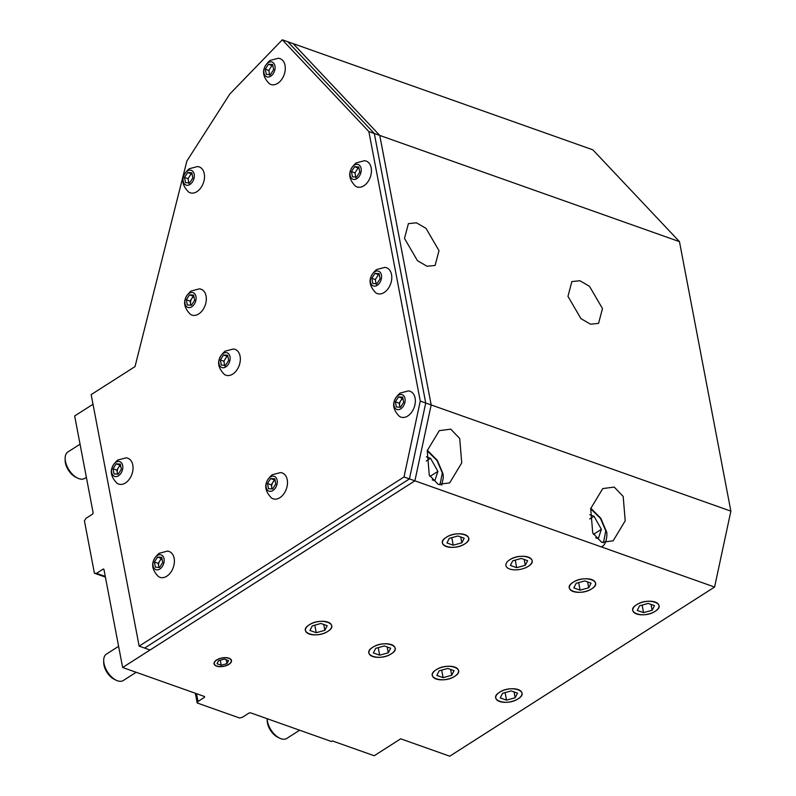 <?xml version="1.0" encoding="UTF-8"?>
<svg xmlns="http://www.w3.org/2000/svg" width="796" height="796" viewBox="0 0 796 796"><rect width="100%" height="100%" fill="white"/><g stroke="black" fill="none" stroke-linecap="round" stroke-linejoin="round"><path stroke-width="1.19" d="M439.004 250.65L426.019 228.362L416.427 222.81L408.398 223.636L404.497 238.422L417.482 260.72L427.074 266.262L435.104 265.446L439.004 250.65M602.472 308.579L589.488 286.291L579.896 280.739L571.866 281.565L567.966 296.351L580.951 318.649L590.542 324.191L598.572 323.375L602.472 308.579M461.74 462.884L459.71 438.487L450.755 429.153L439.283 430.656L427.233 450.655L429.263 475.053L438.218 484.386L449.69 482.883L461.74 462.884M625.208 520.813L623.178 496.415L614.223 487.082L602.751 488.585L590.702 508.584L592.731 532.982L601.686 542.315L613.159 540.802L625.208 520.813M436.118 678.998A13.313 6.438 -10.8 0 1 432.357 675.535A13.313 6.438 -10.8 0 1 439.88 667.943A13.313 6.438 -10.8 0 1 454.755 667.098A13.313 6.438 -10.8 0 1 458.526 670.55A13.313 6.438 -10.8 0 1 451.004 678.142A13.313 6.438 -10.8 0 1 436.118 678.998M372.687 656.511A13.313 6.438 -10.8 0 1 368.926 653.058A13.313 6.438 -10.8 0 1 376.438 645.466A13.313 6.438 -10.8 0 1 391.324 644.611A13.313 6.438 -10.8 0 1 395.085 648.073A13.313 6.438 -10.8 0 1 387.562 655.665A13.313 6.438 -10.8 0 1 372.687 656.511M309.256 634.034A13.313 6.438 -10.8 0 1 305.485 630.581A13.313 6.438 -10.8 0 1 313.007 622.979A13.313 6.438 -10.8 0 1 327.882 622.134A13.313 6.438 -10.8 0 1 331.653 625.586A13.313 6.438 -10.8 0 1 324.131 633.188A13.313 6.438 -10.8 0 1 309.256 634.034M636.561 613.965A13.313 6.438 -10.8 0 1 632.79 610.512A13.313 6.438 -10.8 0 1 640.312 602.92A13.313 6.438 -10.8 0 1 655.188 602.065A13.313 6.438 -10.8 0 1 658.959 605.527A13.313 6.438 -10.8 0 1 651.436 613.119A13.313 6.438 -10.8 0 1 636.561 613.965M573.12 591.488A13.313 6.438 -10.8 0 1 569.359 588.035A13.313 6.438 -10.8 0 1 576.871 580.433A13.313 6.438 -10.8 0 1 591.756 579.587A13.313 6.438 -10.8 0 1 595.517 583.04A13.313 6.438 -10.8 0 1 588.005 590.642A13.313 6.438 -10.8 0 1 573.12 591.488M509.689 569.011A13.313 6.438 -10.8 0 1 505.918 565.558A13.313 6.438 -10.8 0 1 513.44 557.956A13.313 6.438 -10.8 0 1 528.315 557.11A13.313 6.438 -10.8 0 1 532.086 560.563A13.313 6.438 -10.8 0 1 524.564 568.165A13.313 6.438 -10.8 0 1 509.689 569.011M446.248 546.534A13.313 6.438 -10.8 0 1 442.486 543.081A13.313 6.438 -10.8 0 1 450.009 535.479A13.313 6.438 -10.8 0 1 464.884 534.633A13.313 6.438 -10.8 0 1 468.655 538.086A13.313 6.438 -10.8 0 1 461.133 545.688A13.313 6.438 -10.8 0 1 446.248 546.534M216.572 666.133A8.875 4.288 -10.8 0 1 214.054 663.834A8.875 4.288 -10.8 0 1 219.069 658.77A8.875 4.288 -10.8 0 1 228.989 658.202A8.875 4.288 -10.8 0 1 231.497 660.501A8.875 4.288 -10.8 0 1 226.492 665.565A8.875 4.288 -10.8 0 1 216.572 666.133M499.56 701.475A13.313 6.438 -10.8 0 1 495.789 698.022A13.313 6.438 -10.8 0 1 503.311 690.421A13.313 6.438 -10.8 0 1 518.186 689.575A13.313 6.438 -10.8 0 1 521.957 693.027A13.313 6.438 -10.8 0 1 514.435 700.629A13.313 6.438 -10.8 0 1 499.56 701.475M197.209 702.987L239.596 718.012L242.472 717.216L249.049 713.017L250.511 712.808L331.524 741.524L332.439 740.937L374.21 755.742L400.696 738.817L449.74 756.2L714.589 587.04L414.895 480.834L122.644 667.496L204.562 696.53L204.562 697.256L197.985 701.455L197.209 702.987L195.348 693.266M204.562 696.53L204.562 697.256L204.413 696.47M196.503 693.674L197.985 701.455M122.644 667.496L103.968 569.578A1.045 0.706 109.5 0 0 103.072 569.15L96.495 573.349L94.416 573.22L84.416 520.803L85.998 518.335L92.575 514.136L93.132 512.773L74.665 415.97L93.013 404.249M293.167 43.631L592.861 149.827L679.456 241.636L730.867 511.132L431.173 404.935L414.895 480.834L409.442 478.903L144.603 648.073L150.046 650.004L414.895 480.834L431.173 404.935L379.762 135.429L293.147 43.641M730.867 511.132L714.589 587.04M679.456 241.636L374.319 133.499L425.731 403.005L409.442 478.903L425.731 403.005L374.319 133.499L287.754 41.73L293.197 43.661L379.762 135.429L431.173 404.935L420.278 401.075L368.866 131.569L282.301 39.8L229.835 93.998L186.891 160.991L135.012 366.608L91.172 394.607L139.151 646.133L404 476.973L420.278 401.075M96.495 573.349L105.281 576.463M105.41 577.11L94.416 573.22M368.866 131.569L374.319 133.499L287.754 41.73L282.301 39.8M404 476.973L409.442 478.903L144.603 648.073L139.151 646.133M517.5 693.137L515.161 697.754L506.545 700.142L500.246 697.913L502.584 693.296L511.211 690.908L517.5 693.137M518.136 698.808C530.673 691.306 511.102 684.391 499.609 692.241C487.072 699.744 506.644 706.659 518.136 698.808M506.545 700.142L505.102 692.6M514.057 691.913L515.161 697.754M454.068 670.66L451.73 675.277L443.103 677.655L436.815 675.426L439.143 670.819L447.77 668.431L454.068 670.66M454.705 676.331C467.232 668.829 447.67 661.914 436.178 669.764C423.641 677.267 443.203 684.172 454.705 676.331M443.103 677.655L441.671 670.123M450.616 669.436L451.73 675.277M390.627 648.183L388.299 652.8L379.672 655.178L373.374 652.949L375.712 648.332L384.339 645.954L390.627 648.183M391.264 653.844C403.801 646.352 384.239 639.437 372.737 647.287C360.21 654.78 379.772 661.695 391.264 653.844M379.672 655.178L378.229 647.636M387.184 646.959L388.299 652.8M327.196 625.696L324.858 630.313L316.231 632.701L309.942 630.472L312.281 625.855L320.907 623.467L327.196 625.696M327.833 631.367C340.37 623.865 320.798 616.96 309.306 624.8C296.769 632.303 316.34 639.218 327.833 631.367M316.231 632.701L314.798 625.159M323.743 624.482L324.858 630.313M654.501 605.637L652.163 610.253L643.536 612.631L637.248 610.403L639.586 605.786L648.203 603.408L654.501 605.637M655.138 611.298C667.675 603.806 648.103 596.891 636.611 604.741C624.074 612.233 643.646 619.149 655.138 611.298M643.536 612.631L642.103 605.089M651.048 604.413L652.163 610.253M591.06 583.16L588.732 587.766L580.105 590.154L573.817 587.926L576.145 583.309L584.771 580.921L591.06 583.16M591.707 588.821C604.234 581.319 584.672 574.413 573.18 582.254C560.643 589.756 580.204 596.672 591.707 588.821M580.105 590.154L578.662 582.612M587.617 581.936L588.732 587.766M527.629 560.673L525.29 565.289L516.674 567.677L510.375 565.449L512.714 560.832L521.34 558.444L527.629 560.673M528.265 566.344C540.802 558.842 521.231 551.927 509.738 559.777A13.313 6.438 169.2 0 0 508.763 568.633A13.313 6.438 169.2 0 0 528.265 566.344M516.674 567.677L515.231 560.135M524.186 559.459L525.29 565.289M464.197 538.195L461.859 542.812L453.232 545.2L446.944 542.971L449.272 538.355L457.899 535.967L464.197 538.195M464.834 543.867C477.371 536.365 457.8 529.449 446.307 537.3C433.77 544.802 453.332 551.718 464.834 543.867M453.232 545.2L451.8 537.658M460.745 536.972L461.859 542.812M216.751 666.013A8.617 4.159 169.2 0 0 230.273 663.078A8.617 4.159 169.2 0 0 228.81 658.322A8.617 4.159 169.2 0 0 217.109 659.844A8.617 4.159 169.2 0 0 216.154 665.774A8.617 4.159 169.2 0 0 216.751 666.013M228.532 660.581L226.969 663.655L221.218 665.247L217.029 663.755L218.582 660.68L224.333 659.088L228.532 660.581M221.218 665.247L220.263 660.212M226.233 659.765L226.969 663.655M80.048 444.198L67.889 451.959A15.671 8.736 57.4 0 0 65.133 458.546A15.671 8.736 57.4 0 0 65.431 461.302A15.671 8.736 57.4 0 0 77.62 478.107A15.671 8.736 57.4 0 0 78.894 478.645A15.671 8.736 57.4 0 0 84.764 478.376L86.376 477.341M65.133 458.546L65.163 460.595A13.313 7.433 57.4 0 0 75.789 477.212L77.62 478.107M279.655 738.161L277.814 737.265A13.313 7.433 57.4 0 1 267.197 720.649L267.157 718.708A15.671 8.736 57.4 0 0 267.456 721.355A15.671 8.736 57.4 0 0 279.655 738.161A15.671 8.736 57.4 0 0 280.928 738.698A15.671 8.736 57.4 0 0 286.789 738.429L299.634 730.221M603.438 542.842L605.786 530.872L600.453 518.395L590.662 508.743M589.816 514.743L593.995 516.226L601.378 529.31L598.284 538.683L595.667 537.758M593.995 516.226L589.717 518.952M593.438 534.385L601.378 529.31M118.604 646.322L106.445 654.083A15.671 8.736 57.4 0 0 103.689 660.67A15.671 8.736 57.4 0 0 103.987 663.426A15.671 8.736 57.4 0 0 116.176 680.232A15.671 8.736 57.4 0 0 117.45 680.769A15.671 8.736 57.4 0 0 123.32 680.5L136.166 672.292M103.689 660.67L103.729 662.72A13.313 7.433 57.4 0 0 114.345 679.346L116.176 680.232M439.969 484.913L442.317 472.943L436.984 460.466L427.193 450.815M426.348 456.814L430.527 458.297L437.909 471.381L434.815 480.754L432.198 479.829M430.527 458.297L426.248 461.033M429.969 476.456L437.909 471.381M395.363 401.821L396.358 407.005L400.497 407.273L403.662 402.338L402.667 397.154L398.527 396.896L395.363 401.821L399.144 403.164L399.642 405.751A5.224 3.522 109.5 0 1 400.726 400.696A5.224 3.522 109.5 0 1 402.955 398.647M400.796 408.816A7.831 5.283 109.5 0 1 394.03 405.582A7.831 5.283 109.5 0 1 398.229 395.343A7.831 5.283 109.5 0 1 404.995 398.577A7.831 5.283 109.5 0 1 400.796 408.816M399.303 416.268A13.711 9.254 -70.5 0 0 407.751 416A13.711 9.254 -70.5 0 0 415.353 401.293A13.711 9.254 -70.5 0 0 408.278 390.926L400.05 393.105C391.751 400.507 391.493 408.229 399.303 416.268M400.209 407.254A5.224 3.522 109.5 0 1 399.642 405.751L399.92 407.234M398.527 396.896L402.298 398.239L399.144 403.164M402.885 398.269L402.298 398.239M267.496 483.49L268.491 488.684L272.64 488.943L275.794 484.008L274.809 478.824L270.66 478.565L267.496 483.49L271.277 484.834L271.774 487.421A5.224 3.522 109.5 0 1 272.859 482.366A5.224 3.522 109.5 0 1 275.088 480.316M272.928 490.495A7.831 5.283 109.5 0 1 266.163 487.251A7.831 5.283 109.5 0 1 270.361 477.013A7.831 5.283 109.5 0 1 277.127 480.257A7.831 5.283 109.5 0 1 272.928 490.495M271.436 497.938A13.711 9.254 -70.5 0 0 279.894 497.669A13.711 9.254 -70.5 0 0 287.485 482.963A13.711 9.254 -70.5 0 0 280.411 472.595L272.182 474.774C263.884 482.177 263.625 489.898 271.436 497.938M272.351 488.923A5.224 3.522 109.5 0 1 271.774 487.421L272.053 488.903M270.66 478.565L274.431 479.908L271.277 484.834M275.018 479.938L274.431 479.908M154.404 562.026L155.389 567.21L159.538 567.478L162.702 562.543L161.707 557.359L157.558 557.101L154.404 562.026L158.185 563.369L158.673 565.956A5.224 3.522 109.5 0 1 159.757 560.901A5.224 3.522 109.5 0 1 161.996 558.852M159.837 569.021A7.831 5.283 109.5 0 1 153.071 565.787A7.831 5.283 109.5 0 1 157.27 555.548A7.831 5.283 109.5 0 1 164.026 558.792A7.831 5.283 109.5 0 1 159.837 569.021M158.334 576.473A13.711 9.254 -70.5 0 0 166.792 576.205A13.711 9.254 -70.5 0 0 174.394 561.498A13.711 9.254 -70.5 0 0 167.319 551.13L159.091 553.31C150.782 560.712 150.534 568.434 158.334 576.473M159.25 567.458A5.224 3.522 109.5 0 1 158.673 565.956L158.961 567.439M157.558 557.101L161.339 558.444L158.185 563.369M161.926 558.474L161.339 558.444M113.042 468.764L114.037 473.958L118.186 474.217L121.34 469.292L120.355 464.098L116.206 463.839L113.042 468.764L116.823 470.108L117.32 472.705A5.224 3.522 109.5 0 1 118.405 467.64A5.224 3.522 109.5 0 1 120.634 465.59M118.475 475.769A7.831 5.283 109.5 0 1 111.719 472.525A7.831 5.283 109.5 0 1 115.908 462.287A7.831 5.283 109.5 0 1 122.674 465.531A7.831 5.283 109.5 0 1 118.475 475.769M116.982 483.212A13.711 9.254 -70.5 0 0 125.44 482.943A13.711 9.254 -70.5 0 0 133.031 468.237A13.711 9.254 -70.5 0 0 125.957 457.869L117.738 460.048C109.43 467.451 109.181 475.172 116.982 483.212M117.898 474.197A5.224 3.522 109.5 0 1 117.32 472.705L117.599 474.177M116.206 463.839L119.987 465.182L116.823 470.108M120.564 465.212L119.987 465.182M223.915 361.434L224.8 366.07M226.85 356.489L224.034 360.896M225.795 366.916A7.831 5.283 109.5 0 1 219.029 363.673A7.831 5.283 109.5 0 1 223.218 353.434A7.831 5.283 109.5 0 1 229.984 356.678A7.831 5.283 109.5 0 1 225.795 366.916M224.293 374.359A13.711 9.254 -70.5 0 0 232.75 374.09A13.711 9.254 -70.5 0 0 240.342 359.384A13.711 9.254 -70.5 0 0 233.268 349.016L225.049 351.195C216.741 358.598 216.492 366.319 224.293 374.359M220.363 359.911L221.348 365.105L225.497 365.364L228.651 360.439L227.666 355.245L223.517 354.986L220.363 359.911L224.134 361.255M223.517 354.986L227.298 356.329M375.354 279.824L376.239 284.451M378.299 274.879L375.473 279.287M377.234 285.296A7.831 5.283 109.5 0 1 370.468 282.063A7.831 5.283 109.5 0 1 374.667 271.824A7.831 5.283 109.5 0 1 381.433 275.058A7.831 5.283 109.5 0 1 377.234 285.296M375.732 292.749A13.711 9.254 -70.5 0 0 384.189 292.48A13.711 9.254 -70.5 0 0 391.791 277.764A13.711 9.254 -70.5 0 0 384.717 267.406L376.488 269.585C368.18 276.978 367.931 284.699 375.732 292.749M371.802 278.301L372.787 283.485L376.936 283.744L380.1 278.819L379.105 273.635L374.956 273.376L371.802 278.301L375.583 279.645M374.956 273.376L378.737 274.71M355.006 173.14L355.892 177.777M357.951 168.205L355.125 172.603M356.887 178.622A7.831 5.283 109.5 0 1 350.121 175.389A7.831 5.283 109.5 0 1 354.31 165.15A7.831 5.283 109.5 0 1 361.076 168.384A7.831 5.283 109.5 0 1 356.887 178.622M355.384 186.065A13.711 9.254 -70.5 0 0 363.842 185.796A13.711 9.254 -70.5 0 0 371.443 171.09A13.711 9.254 -70.5 0 0 364.369 160.732L356.14 162.911C347.832 170.304 347.583 178.025 355.384 186.065M351.454 171.628L352.439 176.811L356.588 177.07L359.752 172.145L358.757 166.961L354.608 166.702L351.454 171.628L355.225 172.961M354.608 166.702L358.389 168.036M268.869 70.695L269.754 75.331M271.804 65.76L268.978 70.157M270.74 76.177A7.831 5.283 109.5 0 1 263.974 72.943A7.831 5.283 109.5 0 1 268.172 62.705A7.831 5.283 109.5 0 1 274.938 65.939A7.831 5.283 109.5 0 1 270.74 76.177M269.247 83.62A13.711 9.254 -70.5 0 0 277.704 83.351A13.711 9.254 -70.5 0 0 285.296 68.645A13.711 9.254 -70.5 0 0 278.222 58.287L269.993 60.466C261.695 67.859 261.436 75.58 269.247 83.62M265.307 69.182L266.302 74.366L270.451 74.625L273.605 69.7L272.62 64.516L268.471 64.257L265.307 69.182L269.088 70.516M268.471 64.257L272.242 65.59M186.344 299.764L187.329 304.948L191.478 305.206L194.642 300.281L193.647 295.097L189.498 294.828L186.344 299.764L190.115 301.097L190.612 303.694A5.224 3.522 109.5 0 1 191.697 298.639A5.224 3.522 109.5 0 1 193.935 296.58M191.776 306.759A7.831 5.283 109.5 0 1 185.01 303.515A7.831 5.283 109.5 0 1 189.199 293.286A7.831 5.283 109.5 0 1 195.965 296.52A7.831 5.283 109.5 0 1 191.776 306.759M190.274 314.201A13.711 9.254 -70.5 0 0 198.731 313.932A13.711 9.254 -70.5 0 0 206.333 299.226A13.711 9.254 -70.5 0 0 199.259 288.868L191.03 291.047C182.722 298.44 182.473 306.161 190.274 314.201M191.189 305.186A5.224 3.522 109.5 0 1 190.612 303.694L190.901 305.166M189.498 294.828L193.279 296.172L190.115 301.097M193.856 296.212L193.279 296.172M188.085 178.981L188.97 183.617M191.02 174.035L188.204 178.443M189.965 184.463A7.831 5.283 109.5 0 1 183.199 181.219A7.831 5.283 109.5 0 1 187.388 170.981A7.831 5.283 109.5 0 1 194.154 174.225A7.831 5.283 109.5 0 1 189.965 184.463M188.463 191.906A13.711 9.254 -70.5 0 0 196.92 191.637A13.711 9.254 -70.5 0 0 204.512 176.931A13.711 9.254 -70.5 0 0 197.448 166.573L189.219 168.742C180.911 176.145 180.662 183.866 188.463 191.906M184.533 177.458L185.518 182.652L189.667 182.911L192.821 177.986L191.836 172.792L187.687 172.533L184.533 177.458L188.304 178.801M187.687 172.533L191.468 173.876M103.938 569.458L103.072 569.15M602.084 546.335C606.303 545.31 607.736 533.648 606.383 531.41L600.761 518.206L590.781 508.196M441.671 485.152L443.352 477.55L442.914 473.491L437.283 460.277L427.313 450.267"/></g></svg>
